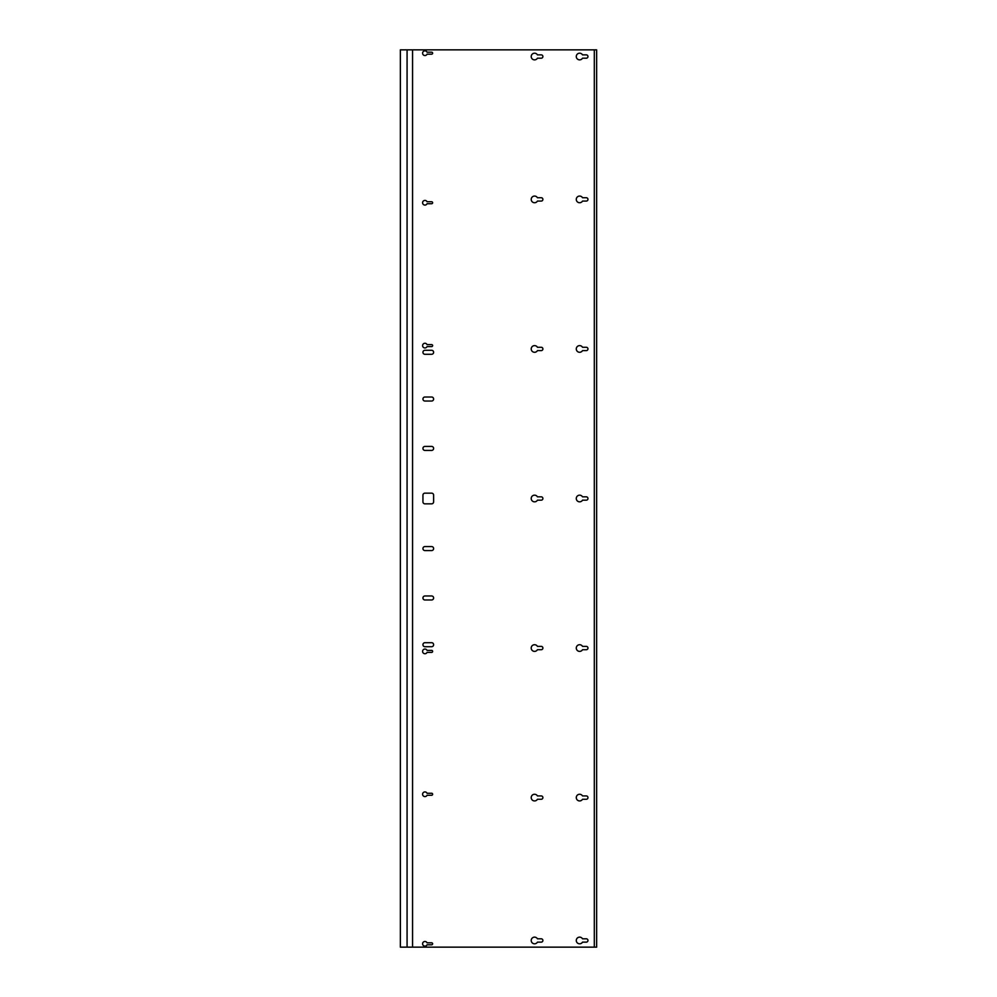 <?xml version="1.0" encoding="UTF-8"?>
<svg xmlns="http://www.w3.org/2000/svg" width="997" height="997" viewBox="0 0 997 997"><rect width="100%" height="100%" fill="white"/><g stroke="black" fill="none" stroke-linecap="round" stroke-linejoin="round"><path stroke-width="1.5" d="M407.075 49.85L400.358 49.85L400.358 947.15L407.075 947.15L407.075 49.85L412.559 49.85L412.559 947.15L407.075 947.15M582.51 496.83A3.34 3.34 0 0 0 577.475 495.945A3.34 3.34 0 0 0 577.475 501.055A3.34 3.34 0 0 0 582.51 500.17L586.298 500.17A1.67 1.67 0 0 0 587.968 498.5A1.67 1.67 0 0 0 586.298 496.83L582.51 496.83M412.559 49.85L596.642 49.85L596.642 947.15L412.559 947.15M541.234 496.83L537.445 496.83A3.34 3.34 0 0 0 532.41 495.945A3.34 3.34 0 0 0 532.41 501.055A3.34 3.34 0 0 0 537.445 500.17L541.234 500.17A1.67 1.67 0 0 0 542.891 498.5A1.67 1.67 0 0 0 541.234 496.83M541.234 649.72A1.67 1.67 0 0 0 542.891 648.05A1.67 1.67 0 0 0 541.234 646.38L537.445 646.38A3.34 3.34 0 0 0 532.41 645.495A3.34 3.34 0 0 0 532.41 650.605A3.34 3.34 0 0 0 537.445 649.72L541.234 649.72M431.626 550.581A2.006 2.006 0 0 0 433.62 548.574A2.006 2.006 0 0 0 431.626 546.568L424.946 546.568A2.006 2.006 0 0 0 422.94 548.574A2.006 2.006 0 0 0 424.946 550.581L431.626 550.581M582.51 649.72L586.298 649.72A1.67 1.67 0 0 0 587.968 648.05A1.67 1.67 0 0 0 586.298 646.38L582.51 646.38A3.34 3.34 0 0 0 577.475 645.495A3.34 3.34 0 0 0 577.475 650.605A3.34 3.34 0 0 0 582.51 649.72M431.626 646.717A2.006 2.006 0 0 0 433.62 644.71A2.006 2.006 0 0 0 431.626 642.704L424.946 642.704A2.006 2.006 0 0 0 422.94 644.71A2.006 2.006 0 0 0 424.946 646.717L431.626 646.717M431.626 599.982A2.006 2.006 0 0 0 433.62 597.976A2.006 2.006 0 0 0 431.626 595.969L424.946 595.969A2.006 2.006 0 0 0 422.94 597.976A2.006 2.006 0 0 0 424.946 599.982L431.626 599.982M431.626 652.387L427.052 652.387A2.33 2.33 0 0 1 423.488 653.222A2.33 2.33 0 0 1 423.488 649.558A2.33 2.33 0 0 1 427.052 650.393L431.626 650.393A0.997 0.997 0 0 1 432.623 651.39A0.997 0.997 0 0 1 431.626 652.387M541.234 799.27A1.67 1.67 0 0 0 542.891 797.6A1.67 1.67 0 0 0 541.234 795.93L537.445 795.93A3.34 3.34 0 0 0 532.41 795.045A3.34 3.34 0 0 0 532.41 800.155A3.34 3.34 0 0 0 537.445 799.27L541.234 799.27M586.298 799.27A1.67 1.67 0 0 0 587.968 797.6A1.67 1.67 0 0 0 586.298 795.93L582.51 795.93A3.34 3.34 0 0 0 577.475 795.045A3.34 3.34 0 0 0 577.475 800.155A3.34 3.34 0 0 0 582.51 799.27L586.298 799.27M427.052 793.263L431.626 793.263A0.997 0.997 0 0 1 432.623 794.26A0.997 0.997 0 0 1 431.626 795.257L427.052 795.257A2.33 2.33 0 0 1 423.488 796.092A2.33 2.33 0 0 1 423.488 792.428A2.33 2.33 0 0 1 427.052 793.263M537.445 938.8A3.34 3.34 0 0 0 532.41 937.915A3.34 3.34 0 0 0 532.41 943.025A3.34 3.34 0 0 0 537.445 942.14L541.234 942.14A1.67 1.67 0 0 0 542.891 940.47A1.67 1.67 0 0 0 541.234 938.8L537.445 938.8M427.052 942.813L431.626 942.813A0.997 0.997 0 0 1 432.623 943.81A0.997 0.997 0 0 1 431.626 944.807L427.052 944.807A2.33 2.33 0 0 1 423.488 945.642A2.33 2.33 0 0 1 423.488 941.978A2.33 2.33 0 0 1 427.052 942.813M582.51 938.8A3.34 3.34 0 0 0 577.475 937.915A3.34 3.34 0 0 0 577.475 943.025A3.34 3.34 0 0 0 582.51 942.14L586.298 942.14A1.67 1.67 0 0 0 587.968 940.47A1.67 1.67 0 0 0 586.298 938.8L582.51 938.8M582.51 197.73A3.34 3.34 0 0 0 577.475 196.845A3.34 3.34 0 0 0 577.475 201.955A3.34 3.34 0 0 0 582.51 201.07L586.298 201.07A1.67 1.67 0 0 0 587.968 199.4A1.67 1.67 0 0 0 586.298 197.73L582.51 197.73M431.626 203.737L427.052 203.737A2.33 2.33 0 0 1 423.488 204.572A2.33 2.33 0 0 1 423.488 200.908A2.33 2.33 0 0 1 427.052 201.743L431.626 201.743A0.997 0.997 0 0 1 432.623 202.74A0.997 0.997 0 0 1 431.626 203.737M541.234 197.73L537.445 197.73A3.34 3.34 0 0 0 532.41 196.845A3.34 3.34 0 0 0 532.41 201.955A3.34 3.34 0 0 0 537.445 201.07L541.234 201.07A1.67 1.67 0 0 0 542.891 199.4A1.67 1.67 0 0 0 541.234 197.73M537.445 54.86A3.34 3.34 0 0 0 532.41 53.975A3.34 3.34 0 0 0 532.41 59.085A3.34 3.34 0 0 0 537.445 58.2L541.234 58.2A1.67 1.67 0 0 0 542.891 56.53A1.67 1.67 0 0 0 541.234 54.86L537.445 54.86M431.626 54.187L427.052 54.187A2.33 2.33 0 0 1 423.488 55.022A2.33 2.33 0 0 1 423.488 51.358A2.33 2.33 0 0 1 427.052 52.193L431.626 52.193A0.997 0.997 0 0 1 432.623 53.19A0.997 0.997 0 0 1 431.626 54.187M582.51 54.86A3.34 3.34 0 0 0 577.475 53.975A3.34 3.34 0 0 0 577.475 59.085A3.34 3.34 0 0 0 582.51 58.2L586.298 58.2A1.67 1.67 0 0 0 587.968 56.53A1.67 1.67 0 0 0 586.298 54.86L582.51 54.86M582.51 347.28A3.34 3.34 0 0 0 577.475 346.395A3.34 3.34 0 0 0 577.475 351.505A3.34 3.34 0 0 0 582.51 350.62L586.298 350.62A1.67 1.67 0 0 0 587.968 348.95A1.67 1.67 0 0 0 586.298 347.28L582.51 347.28M422.94 501.84A2.006 2.006 0 0 0 424.946 503.846L431.626 503.846A2.006 2.006 0 0 0 433.62 501.84L433.62 495.16A2.006 2.006 0 0 0 431.626 493.154L424.946 493.154A2.006 2.006 0 0 0 422.94 495.16L422.94 501.84M431.626 450.432A2.006 2.006 0 0 0 433.62 448.426A2.006 2.006 0 0 0 431.626 446.419L424.946 446.419A2.006 2.006 0 0 0 422.94 448.426A2.006 2.006 0 0 0 424.946 450.432L431.626 450.432M541.234 347.28L537.445 347.28A3.34 3.34 0 0 0 532.41 346.395A3.34 3.34 0 0 0 532.41 351.505A3.34 3.34 0 0 0 537.445 350.62L541.234 350.62A1.67 1.67 0 0 0 542.891 348.95A1.67 1.67 0 0 0 541.234 347.28M431.626 354.296A2.006 2.006 0 0 0 433.62 352.29A2.006 2.006 0 0 0 431.626 350.283L424.946 350.283A2.006 2.006 0 0 0 422.94 352.29A2.006 2.006 0 0 0 424.946 354.296L431.626 354.296M431.626 401.031A2.006 2.006 0 0 0 433.62 399.024A2.006 2.006 0 0 0 431.626 397.018L424.946 397.018A2.006 2.006 0 0 0 422.94 399.024A2.006 2.006 0 0 0 424.946 401.031L431.626 401.031M427.052 344.613L431.626 344.613A0.997 0.997 0 0 1 432.623 345.61A0.997 0.997 0 0 1 431.626 346.607L427.052 346.607A2.33 2.33 0 0 1 423.488 347.442A2.33 2.33 0 0 1 423.488 343.778A2.33 2.33 0 0 1 427.052 344.613M594.312 49.85L594.312 947.15"/></g></svg>
